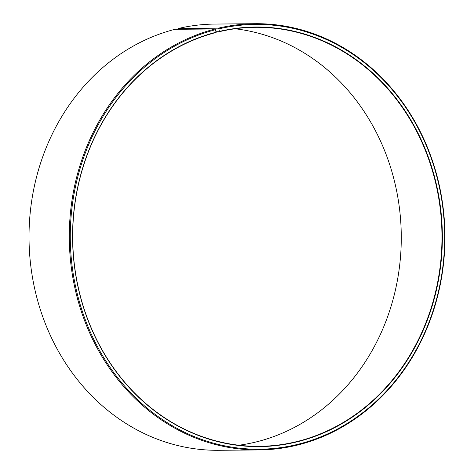 <?xml version="1.0" encoding="UTF-8"?>
<svg xmlns="http://www.w3.org/2000/svg" width="474" height="474" viewBox="0 0 474 474"><rect width="100%" height="100%" fill="white"/><g stroke="black" fill="none" stroke-linecap="round" stroke-linejoin="round"><path stroke-width="0.71" d="M238.884 445.228A209.514 184.647 89.5 0 0 257.838 441.519A209.514 184.647 89.5 0 0 400.921 224.587A209.514 184.647 89.5 0 0 235.08 28.772M215.214 28.955A213.122 187.828 89.5 0 0 70.59 261.352A213.122 187.828 89.5 0 0 259.071 449.933L218.787 450.3A213.122 187.828 89.5 0 1 30.312 261.719A213.122 187.828 89.5 0 1 174.93 29.323L215.214 28.955L216.126 32.481A209.514 184.647 89.5 0 0 73.962 260.937A209.514 184.647 89.5 0 0 259.242 446.318A209.514 184.647 89.5 0 0 298.531 441.152A209.514 184.647 89.5 0 0 440.696 212.696A209.514 184.647 89.5 0 0 255.415 27.308A209.514 184.647 89.5 0 0 219.272 31.705L216.114 31.728M216.209 32.196A209.804 184.901 89.5 0 0 77.226 283.156A209.804 184.901 89.5 0 0 298.721 441.43A209.804 184.901 89.5 0 0 438.059 192.26A209.804 184.901 89.5 0 0 219.361 31.42L219.272 31.705M215.694 29.661A212.405 187.189 89.5 0 0 74.993 283.73A212.405 187.189 89.5 0 0 299.236 443.966A212.405 187.189 89.5 0 0 440.299 191.709A212.405 187.189 89.5 0 0 218.887 28.873L219.361 31.42M259.071 449.933A213.122 187.828 89.5 0 0 299.035 444.677A213.122 187.828 89.5 0 0 443.652 212.281A213.122 187.828 89.5 0 0 255.178 23.7A213.122 187.828 89.5 0 0 218.413 28.167L218.887 28.873M177.928 29.299L178.129 28.535L218.413 28.167M255.178 23.7L214.894 24.067A213.122 187.828 89.5 0 0 178.129 28.535"/></g></svg>
